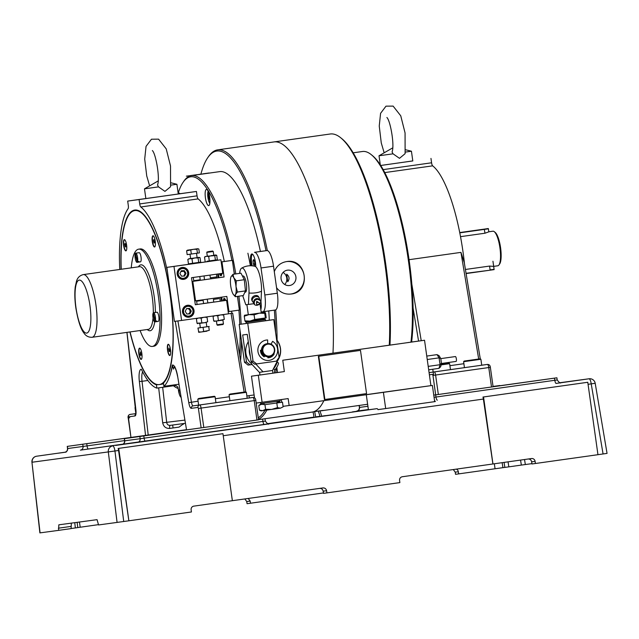 <?xml version="1.0" encoding="UTF-8"?>
<svg xmlns="http://www.w3.org/2000/svg" width="639" height="639" viewBox="0 0 639 639"><rect width="100%" height="100%" fill="white"/><g stroke="black" fill="none" stroke-linecap="round" stroke-linejoin="round"><path stroke-width="0.96" d="M126.985 332.368L135.899 409.847A6.55 1.725 82 0 1 135.021 415.949L128.351 416.852L130.947 437.427L67.239 446.397L147.465 435.183M493.052 386.475L499.834 385.517L493.044 386.435M174.543 367.066A10.911 2.883 -98 0 0 173.592 369.11L172.346 365.077A13.099 3.459 82 0 1 177.634 376.291L186.548 429.895L124.317 438.666L258.555 419.799M58.596 453.155L66.113 452.108L58.596 453.155M433.633 375.317L433.17 372.066L429.081 372.617L434.296 371.914A3.275 0.863 82 0 1 435.606 375.045L438.338 394.495L433.753 395.126L556.904 377.793L493.084 386.691M560.379 382.769L571.402 381.219L560.331 382.769M502.158 462.676L502.925 467.668L508.836 466.853L521.344 465.088L520.561 460.08M248.204 498.46L250.184 501.072L250.472 503.228L247.053 503.692L246.758 501.535L244.817 498.939M323.43 492.949L250.472 503.228M222.947 433.689L118.71 448.378L128.886 520.793L191.428 511.975L191.125 509.818A3.275 3.155 -97.7 0 1 193.793 506.136L232.364 500.696L222.947 433.689L118.151 448.458A5.455 1.438 -98 0 1 118.55 450.479L128.862 520.793L98.558 524.954L97.056 519.651L58.82 524.827L58.604 530.362L71.113 528.597L71.328 523.061M71.105 528.541L77.623 527.614M232.364 500.696L323.014 487.924C324.916 487.861 326.114 488.795 326.601 490.72L326.912 492.885L323.494 493.348L323.174 491.183C322.687 489.258 321.489 488.324 319.572 488.388M326.912 492.885L399.878 482.597L399.567 480.44C399.479 478.459 400.357 477.229 402.219 476.758L492.901 463.978L483.38 399.063A5.455 1.438 -98 0 0 482.98 397.043L483.539 396.971L492.957 463.97L531.52 458.538A3.275 3.155 -97.7 0 1 531.536 458.538A3.275 3.155 -97.7 0 1 535.107 461.342L535.41 463.499L531.967 463.97L531.648 461.805C531.161 459.88 529.963 458.946 528.046 459.01M482.98 397.043L587.776 382.274L483.539 396.971M606.858 453.426L597.952 454.688L587.776 382.274M531.92 463.642L521.344 465.088M535.41 463.499L597.952 454.688M283.069 406.332L289.14 405.509L288.165 398.592L262.102 402.266L258.308 375.253L284.363 371.578L282.773 360.228L424.536 340.252L430.91 385.644L432.395 385.437L434.672 401.651L435.319 401.556L385.684 408.553L383.4 392.346L382.545 392.458M384.694 408.688L377.984 409.631A5.455 1.438 82 0 0 376.978 408.664L368.407 409.783M435.319 401.556A5.455 1.438 -98 0 0 434.528 400.621M58.604 530.362L39.882 532.894L31.95 462.229L40.073 532.87M456.35 469.13L456.877 469.409A3.275 3.155 -97.7 0 1 458.339 471.734L458.642 473.89L455.527 474.314L455.232 472.149L453.291 469.561M494.354 463.778L495.057 468.762L458.642 473.89M495.057 468.762L502.925 467.66M323.198 415.933L325.451 415.622L323.198 415.933M115.675 445.431L123.183 444.385L115.675 445.431M118.151 448.458L118.71 448.378M77.734 527.574L80.195 527.231L79.46 522.031M98.518 524.643L80.195 527.231M129.917 331.961A88.398 23.323 82 0 0 156.419 384.838L157.673 384.662A88.398 23.323 82 0 1 157.282 384.526M121.083 269.283A88.398 23.323 82 0 1 134.733 210.047A88.398 23.323 82 0 1 168.928 286.264A88.398 23.323 82 0 1 163.44 383.025L163.903 386.339L178.872 384.231M142.641 371.874A10.911 2.883 -98 0 0 142.034 381.307L139.35 381.475A13.099 3.459 82 0 1 141.347 369.27A92.767 24.482 82 0 0 156.882 388.113L156.419 384.838M128.215 417.97L130.947 437.427L186.436 429.688M177.283 272.054L177.682 272.094M180.853 271.647L183.792 271.232M224.337 261.479A92.767 24.482 -98 0 0 198.122 198.897L140.796 206.972A92.767 24.482 82 0 1 167.474 271.783M140.796 206.972A3.275 0.863 82 0 1 139.717 203.929L139.102 199.544L196.437 191.46L197.052 195.846A3.275 0.863 -98 0 0 198.122 198.897M196.437 191.46L178.265 193.96M145.844 198.529L127.688 201.085L128.303 205.47A3.275 0.863 82 0 1 128.112 208.689A92.767 24.482 82 0 0 119.765 269.466M139.102 199.544L127.688 201.085M178.137 275.912A92.767 24.482 -98 0 0 178.225 276.839M162.657 387.298L166.715 422.555C167.091 424.496 168.233 425.438 170.134 425.374L170.134 425.374A3.275 0.863 -98 0 0 169.694 428.426C165.876 428.545 163.544 426.668 162.689 422.802L158.672 387.857M184.839 420.103L162.689 422.802M177.634 376.291L186.548 429.895L258.563 419.831L255.824 400.373L254.234 400.605A3.275 0.863 -98 0 0 252.924 397.474A2.181 2.109 82.3 0 0 252.924 397.474L247.197 398.249L252.932 397.474C254.649 397.458 255.616 398.432 255.824 400.373L255.752 400.389M244.146 392.074L231.07 313.429L228.482 313.797M231.07 313.429L232.66 313.206L245.735 391.859M231.582 311.185L231.877 313.31L232.58 313.214M220.711 273.596A70.937 18.715 82 0 1 221.11 275.705M224.305 298.429A70.937 18.715 82 0 1 224.505 300.602M183.928 423.513L179.08 427.108L169.694 428.426M147.873 380.485L142.034 381.307L148.216 435.071M173.504 385.764A96.042 25.344 82 0 0 178.185 388.432L178.425 390.133A7.636 2.013 -98 0 0 181.053 397.322M178.185 388.432C177.722 386.483 176.532 385.541 174.599 385.613L156.882 388.113M179.823 389.934L178.425 390.133M172.346 365.077A92.767 24.482 82 0 1 163.903 386.339M221.477 401.899L227.316 401.076L221.477 401.899M215.926 402.65L247.197 398.265L246.366 392.322L245.719 391.859L230.016 394.063M177.914 320.938L191.412 402.115A4.369 1.15 -98 0 0 193.098 405.869L216.469 402.602L215.926 402.674L215.095 396.731L214.448 396.268L198.745 398.472M411.724 342.017A7.636 2.013 82 0 1 411.692 341.274M380.684 165.493L412.802 160.908M430.966 158.408L431.581 162.793A3.275 0.863 -98 0 0 432.659 165.844L384.734 172.594M438.338 394.495L493.092 386.779L490.361 367.321L432.954 375.412L432.515 374.374L429.392 374.797M432.771 369.222L433.17 372.058L482.277 365.141L481.734 365.212L480.895 359.27L480.272 358.806L464.273 262.589L460.951 252.381L409.04 259.698M461.741 368.04L455.911 368.855L461.741 368.04M411.732 340.946A13.099 3.459 82 0 1 411.947 341.985M464.489 263.883A92.767 24.482 -98 0 0 432.659 165.844M180.006 193.713A8.187 2.157 -98 0 0 179.016 193.106A8.187 2.157 -98 0 0 178.257 193.897M231.933 260.432A113.502 29.953 -98 0 0 183.137 182.251L183.952 181.069A114.589 30.241 82 0 1 191.532 175.589A114.589 30.241 82 0 1 235.783 273.923M238.914 296.184A114.589 30.241 82 0 1 241.143 324.173M241.462 340.747A114.589 30.241 82 0 1 240.568 360.787M239.609 354.996A113.502 29.953 -98 0 0 240 330.331M239.793 324.364A113.502 29.953 -98 0 0 238.922 310.147M238.059 300.777A113.502 29.953 -98 0 0 237.58 296.376M234.457 274.107A113.502 29.953 -98 0 0 233.69 269.682M183.137 182.251A113.502 29.953 -98 0 0 178.161 193.218M209.688 197.211A8.187 2.157 -98 0 0 206.413 189.4A8.187 2.157 -98 0 0 205.415 197.802A8.187 2.157 -98 0 0 208.697 205.606A8.187 2.157 -98 0 0 209.688 197.211M218.115 277.781A62.75 16.558 -98 0 1 217.771 274.011A52.278 13.794 82 0 1 218.554 277.717M221.286 297.207A52.278 13.794 82 0 1 221.581 301.001M246.878 395.972L254.098 394.95M269.283 320.227A114.589 30.241 -98 0 0 268.763 310.937M261.151 312L262.821 311.776A16.366 4.321 -98 0 0 262.821 311.768L275.329 310.011A16.366 4.321 -98 0 0 277.326 293.221L273.532 266.199A16.366 4.321 -98 0 0 266.974 250.568L260.408 251.462A114.589 30.241 -98 0 0 219.68 171.627L191.532 175.589M204.057 275.944A114.589 30.241 -98 0 0 204.48 279.706M207.236 299.18A114.589 30.241 -98 0 0 207.867 302.918M410.965 342.129A114.589 30.241 -98 0 0 371.283 154.67A114.589 30.241 -98 0 0 362.481 151.499L353.143 152.817M371.283 154.67L372.393 155.573A113.502 29.953 82 0 1 411.604 342.033M209.121 194.248L208.618 194.32L208.721 197.826L209.967 200.566M209.752 197.683L208.721 197.826M209.065 194.016L208.618 194.32M154.71 246.95A5.671 1.494 82 0 1 153.879 246.071M152.585 236.845A5.671 1.494 82 0 1 153.136 235.775M152.977 235.767A5.671 1.494 82 0 1 155.253 241.175A5.671 1.494 82 0 1 154.558 247.005A5.671 1.494 82 0 1 152.282 241.59A5.671 1.494 82 0 1 152.977 235.767L152.977 235.767M141.307 359.342A5.671 1.494 82 0 1 140.476 358.463M139.182 349.245A5.671 1.494 82 0 1 139.733 348.167M141.155 359.398A5.671 1.494 82 0 1 138.879 353.982A5.671 1.494 82 0 1 139.574 348.159A5.671 1.494 82 0 1 141.85 353.567A5.671 1.494 82 0 1 141.155 359.398L141.155 359.398M172.402 366.514A87.855 23.18 82 0 1 170.685 372.777M163.512 383.592A87.855 23.18 82 0 1 161.411 384.279L159.327 384.574A87.855 23.18 82 0 1 130.068 331.937M121.234 269.259A87.855 23.18 82 0 1 134.805 210.582A87.855 23.18 82 0 1 170.022 294.347A87.855 23.18 82 0 1 159.327 384.574M123.926 240.727A5.671 1.494 82 0 1 124.485 239.649M126.059 250.831A5.671 1.494 82 0 1 125.228 249.945M123.631 245.464A5.671 1.494 82 0 1 124.325 239.641A5.671 1.494 82 0 1 126.594 245.056A5.671 1.494 82 0 1 125.907 250.879A5.671 1.494 82 0 1 123.631 245.464M169.966 355.468A5.671 1.494 82 0 1 169.135 354.581M167.833 345.364A5.671 1.494 82 0 1 168.384 344.285M170.501 349.701A5.671 1.494 82 0 1 169.814 355.516A5.671 1.494 82 0 1 167.538 350.108A5.671 1.494 82 0 1 168.225 344.277A5.671 1.494 82 0 1 170.501 349.701M124.773 244.777L125.699 247.037L125.5 243.89L124.948 243.435L124.773 244.777L125.651 244.657M125.763 246.494L125.148 246.582M124.869 239.905A5.455 1.438 -98 0 0 123.894 245.432A5.455 1.438 -98 0 0 126.362 250.48M205.103 397.594L211.189 396.723L205.103 397.594M241.191 392.506L232.828 393.68L241.191 392.506M443.73 363.95L447.588 363.423L443.73 363.95M477.149 359.246L467.197 360.644L477.149 359.246M140.157 354.262L140.692 355.564L141.107 355.052L140.46 351.929L140.157 354.262M140.125 348.423A5.455 1.438 -98 0 0 139.494 348.551A5.455 1.438 -98 0 0 139.35 355.148A5.455 1.438 -98 0 0 141.61 358.998M169.055 351.218L169.599 351.666L169.774 350.324L168.856 348.071L169.055 351.218L169.67 351.13M168.776 344.541A5.455 1.438 -98 0 0 168.025 351.354A5.455 1.438 -98 0 0 170.27 355.116M169.559 349.285L168.68 349.413M153.863 239.537L153.44 240.048L154.095 243.171L154.51 242.652L153.863 239.537M154.039 239.968L153.44 240.048M154.446 241.742L153.56 241.869M153.528 236.023A5.455 1.438 -98 0 0 152.553 241.558A5.455 1.438 -98 0 0 155.013 246.598M266 250.704A135.324 35.712 -98 0 0 207.827 157.569L208.649 156.387A136.419 36 82 0 1 217.675 149.861L273.963 141.93A136.419 36 82 0 1 316.225 211.613A136.419 36 82 0 1 332.983 353.119A136.419 36 -98 0 0 316.249 211.701A136.419 36 -98 0 0 274.011 141.922A136.419 36 -98 0 0 273.963 141.93L312.032 136.562M258.531 419.639L312.032 412.099A136.419 36 -98 0 0 323.893 400.613A136.419 36 82 0 1 313.677 411.716L323.054 410.398A136.419 36 82 0 1 321.417 410.773A136.419 36 82 0 1 319.891 410.869M389.271 345.18A136.419 36 -98 0 0 340.723 137.776A136.419 36 -98 0 0 330.251 133.998L321.417 135.244M340.723 137.776L341.841 138.679A135.324 35.712 82 0 1 389.958 345.084M258.268 417.77A135.324 35.712 -98 0 0 264.937 410.342M274.395 372.944A135.324 35.712 -98 0 0 274.714 369.55M275.577 332.344A135.324 35.712 -98 0 0 274.347 310.147M207.827 157.569A135.324 35.712 -98 0 0 200.91 174.104M220.87 297.263A62.75 16.558 -98 0 0 221.573 300.889M281.088 278.884A7.748 7.476 -97.7 0 1 287.446 270.169A7.748 7.476 -97.7 0 1 295.897 276.839A7.748 7.476 -97.7 0 1 289.531 285.521A7.748 7.476 -97.7 0 1 281.088 278.884M283.101 272.414A7.748 7.476 -97.7 0 1 284.738 284.507M286.687 274.195C289.395 276.391 289.747 278.916 287.758 281.759L286.687 274.195M286.448 261.599A16.366 15.791 -97.7 0 1 304.14 275.728A16.366 15.791 -97.7 0 1 290.841 294.044M276.559 287.742C280.281 292.526 285.09 294.619 291.001 294.028C311.608 292.255 306.936 257.805 286.607 261.583C280.689 262.597 276.583 265.944 274.299 271.631M217.675 149.861A136.419 36 82 0 1 217.723 149.853A136.419 36 82 0 1 267.342 250.576M275.681 309.899A136.419 36 82 0 1 277.102 340.291M276.232 368.152A136.419 36 82 0 1 275.824 372.745M266.838 410.078A136.419 36 82 0 1 258.476 419.224M321.273 135.268L311.888 136.586L321.273 135.268M318.693 135.628L313.661 136.339L318.693 135.628M360.061 350.444L318.366 356.314L360.061 350.444M360.484 350.38L366.562 393.608L324.868 399.487L324.436 399.543L318.366 356.314M318.789 356.258L324.868 399.487M440.814 358.615L455.375 356.562A2.452 0.647 82 0 1 456.358 358.902A2.452 0.647 82 0 1 456.062 361.426L441.501 363.479M427.243 359.517L439.089 357.848L440.806 358.535L439.049 355.667L437.036 354.629L426.756 356.075M428.21 366.379L440.047 364.709L441.389 363.248M428.689 369.805L438.961 368.352L440.606 366.802L441.493 363.847L440.806 358.535M281.32 399.559L281.647 401.883M262.102 402.266L256.207 403.065M258.308 375.253L251.462 376.179L254.506 397.841M284.363 371.578L272.933 373.152M259.969 374.981L251.462 376.179M276.791 367.313L277.518 372.505M282.773 360.228L424.536 340.252M381.124 346.338L393.416 344.621L381.124 346.338M407.594 342.608L419.895 340.891L407.594 342.608M430.91 385.644L375.061 393.4M381.922 392.546L289.14 405.509M432.395 385.437L383.4 392.346M375.069 393.472L366.283 394.662L374.678 393.48M368.415 409.831L366.283 394.662M385.684 408.553L377.968 409.599M375.069 393.44L374.67 393.456M252.413 362.449A17.461 2.724 137.1 0 1 251.103 362.888A17.461 2.724 137.1 0 1 250.4 362.736A17.461 17.461 0 0 1 248.291 341.737M250.344 356.338A16.191 15.616 -97.7 0 1 249.33 349.134M276.671 340.092A16.191 15.616 -97.7 0 1 278.748 358.247A17.461 2.684 26.9 0 1 278.756 358.751A17.461 2.684 26.9 0 1 278.716 358.822M272.541 370.476L278.756 358.743A17.628 2.708 -153.1 0 0 278.748 358.247L272.541 370.476L263.036 371.818L255.792 364.03M259.969 375.013L259.586 372.289L263.036 371.818M260.169 372.217L259.626 372.289M273.971 368.16A3.818 0.823 -61.1 0 0 276.919 362.353M273.58 368.935L274.658 369.526A3.818 0.823 -61.1 0 0 274.794 369.55A3.818 0.823 -61.1 0 0 277.358 366.315A3.818 0.823 -61.1 0 0 278.34 362.84L277.038 362.121M265.68 320.714L273.788 319.62L279.107 357.441L276.439 361.131L254.634 364.19L251.047 361.386L247.253 334.373L242.684 334.988L246.486 362.009L250.065 364.805L248.068 365.077L244.489 362.273L246.486 362.009M252.093 364.526L250.065 364.805M246.231 323.454L239.17 324.452L247.732 323.294L253.044 361.115L256.63 363.918M273.788 319.62L247.732 323.294M251.047 361.386L253.044 361.115M244.489 362.273L239.17 324.452M261.151 350.252A6.55 6.318 82.3 0 0 264.594 356.067M267.853 356.802A6.55 6.318 82.3 0 0 268.5 356.73A6.55 6.318 82.3 0 1 268.34 356.754M272.158 354.885A5.999 5.791 82.3 0 0 270.8 344.581A5.999 5.791 82.3 0 0 262.869 350.875A5.999 5.791 82.3 0 0 272.158 354.885M272.342 355.34A6.55 6.318 82.3 0 0 267.589 343.646A6.55 6.318 82.3 0 0 262.206 350.979A6.55 6.318 82.3 0 0 272.342 355.34M267.589 343.646L266.902 343.734A6.55 6.318 82.3 0 0 261.527 351.075A6.55 6.318 82.3 0 0 268.66 356.714L269.346 356.618M242.437 276.072L243.092 275.976A8.187 2.157 82 0 1 246.374 283.78A8.187 2.157 82 0 1 245.376 292.191L244.841 292.263M239.625 273.38A16.191 4.273 82 0 1 241.526 268.22A16.191 4.273 82 0 1 246.758 275.505A16.191 4.273 82 0 1 248.986 293.013L248.427 304.444L254.514 303.589M260.464 302.742L260.936 302.678L261.495 291.256A17.461 9.897 2.8 0 1 248.986 293.013M248.427 304.444L245.823 304.795L242.708 295.649M241.526 268.22A17.461 17.461 0 0 1 254.969 266.327A16.191 4.273 82 0 1 261.495 291.256M257.829 304.651A1.414 1.102 -28 0 1 256.742 303.07A1.414 1.102 -28 0 1 259.083 302.742A1.414 1.102 -28 0 1 257.829 304.651M257.102 305.242A3.602 2.812 -28 0 1 254.066 303.972A3.602 2.812 -28 0 1 255.927 299.803A3.602 2.812 -28 0 1 260.424 300.594A3.602 2.812 -28 0 1 257.102 305.242M253.563 302.511A3.818 2.979 -28 0 1 252.485 301.472A3.818 2.979 -28 0 1 254.458 297.039A3.818 2.979 -28 0 1 259.234 297.878A3.818 2.979 -28 0 1 259.49 299.356M252.485 301.472L251.95 300.466A3.818 2.979 -28 0 1 253.923 296.033A3.818 2.979 -28 0 1 258.699 296.879L259.234 297.878M260.528 402.482L260.688 403.64L273.22 401.891L280.146 400.909L279.978 399.75M259.817 319.7L250.336 321.034M265.497 318.206L260.592 319.588M255.408 321.002L246.071 322.304L246.231 323.478L265.688 320.738L265.52 319.572L255.408 321.002M233.315 294.411L235.304 296.696L235.535 294.483A9.825 2.588 82 0 1 233.283 294.363A9.825 2.588 82 0 1 232.812 293.549A9.825 2.588 82 0 1 230.567 284.69A9.825 2.588 82 0 1 230.871 277.23A9.825 2.588 82 0 1 231.046 276.767L230.871 277.23M244.29 279.714L236.27 280.848L233.778 277.701L232.955 274.323L240.975 273.188L244.29 279.714L245.464 290.905L243.331 295.561L235.304 296.696M245.464 290.905L237.444 292.031L236.015 286.56A9.825 2.588 82 0 1 235.535 294.483L237.444 292.031M232.955 274.323L231.046 276.767A9.825 2.588 82 0 1 233.778 277.701A9.825 2.588 82 0 1 236.015 286.56L236.27 280.848M275.329 310.011L262.821 311.768A16.366 4.321 -98 0 0 264.818 294.978L261.024 267.965A16.366 4.321 -98 0 0 254.466 252.333L260.408 251.462M255.752 266.759A8.946 2.364 -98 0 0 255.44 262.501A8.946 2.364 -98 0 0 251.846 253.955A8.946 2.364 -98 0 0 251.231 265.76M260.824 309.675A8.946 2.364 -98 0 0 260.976 301.88M247.9 253.22A114.589 30.241 82 0 1 250.376 265.744M254.849 264.514L254.53 261.407L253.603 259.594L253.012 260.888L253.34 263.995L254.258 265.808L254.849 264.514M254.777 263.795L253.34 263.995M252.461 254.146A8.73 2.3 -98 0 0 251.942 254.825A8.73 2.3 -98 0 0 252.173 265.824M254.178 260.72L253.012 260.888M234.313 274.131L232.38 260.369L221.957 261.838L224.081 276.967L215.926 278.093M211.557 278.708L199.783 280.369M194.336 281.136L192.043 281.456M224.081 276.967L192.051 281.479M219.496 273.764A5.999 1.582 -98 0 0 221.909 273.428M218.418 273.915L218.945 277.661M221.957 261.838L221.19 261.942M232.38 260.369L221.19 261.918M192.81 281.376L195.55 300.833L226.821 296.424L228.946 311.552L239.369 310.083L237.444 296.392M228.946 311.552L228.179 311.656M225.711 300.442A5.999 1.582 -98 0 0 223.283 300.769M221.685 297.143L222.212 300.913M220.894 259.793L173.984 266.407L181.58 320.443L228.482 313.829L226.589 300.322L195.318 304.731L191.516 277.709L222.787 273.3L220.894 259.793L216.605 260.377M181.58 320.443L174.447 321.409L166.851 267.374L189.296 264.203M213.761 302.087L203.569 303.525M197.084 304.436L195.31 304.691M226.589 300.322L220.247 301.177M216.27 260.416L215.662 260.504M214.976 260.592L214.552 260.648M206.796 261.742L206.373 261.798M205.974 261.854L199.991 262.701M199.52 262.765L199.112 262.821M190.102 264.091L189.695 264.147M173.984 266.407L166.851 267.374M188.433 305.809A5.999 5.791 82.3 0 0 186.604 305.466M188.201 317.232A5.999 5.791 82.3 0 0 189.863 316.417M193.992 310.426A5.999 5.791 82.3 0 0 187.451 305.282A5.999 5.791 82.3 0 0 182.522 312.008A5.999 5.791 82.3 0 0 189.064 317.184A5.999 5.791 82.3 0 0 193.992 310.426M188.673 272.597A5.999 5.791 82.3 0 0 182.139 267.461A5.999 5.791 82.3 0 0 177.203 274.187A5.999 5.791 82.3 0 0 183.744 279.355A5.999 5.791 82.3 0 0 188.673 272.597M183.113 267.989A5.999 5.791 82.3 0 0 181.292 267.645M182.882 279.403A5.999 5.791 82.3 0 0 184.551 278.588M178.145 270.832A5.455 5.264 82.3 0 0 183.529 278.836A5.455 5.264 82.3 0 0 188.018 272.717A5.455 5.264 82.3 0 0 178.145 270.832M184.559 276.088L185.981 273.316L184.359 270.64L181.324 270.728L179.902 273.492L181.524 276.176L184.559 276.088M183.752 276.112L185.126 273.436L185.981 273.316M185.126 273.436L183.505 270.752L184.359 270.64M183.505 270.752L181.276 270.816M186.46 316.92A5.455 5.264 82.3 0 0 187.275 316.872L188.848 316.656A5.455 5.264 82.3 0 0 193.329 310.546A5.455 5.264 82.3 0 0 183.457 308.661A5.455 5.264 82.3 0 0 188.848 316.656C195.622 316.521 193.737 303.948 187.387 305.841L185.813 306.057A5.455 5.264 82.3 0 0 185.006 306.233M189.879 313.917L191.293 311.145L189.679 308.461L186.644 308.549L185.222 311.321L186.836 314.005L189.879 313.917M189.064 313.941L190.438 311.265L191.293 311.145M190.438 311.265L188.825 308.581L189.679 308.461M188.825 308.581L186.596 308.645M188.17 313.965A2.732 2.628 82.3 0 0 189.903 310.522A2.732 2.628 82.3 0 0 186.532 308.765M216.829 276.887L215.902 278.117L211.581 278.724L210.351 277.797L216.829 276.887L216.453 274.195M215.407 260.073L209.304 260.928L208.681 256.495L211.661 255.576L216.725 255.352L217.348 259.785L215.407 260.073L214.784 255.632L215.958 254.969L213.793 255.265L213.266 251.486L206.78 252.397L207.308 256.191M210.063 251.391L208.266 251.638L210.063 251.391M209.776 251.423L212.643 251.023L209.776 251.423M216.421 321.034L216.956 324.812L223.442 323.901L222.891 319.987M218.905 298.637L213.386 299.411L218.905 298.637M223.442 323.901L222.979 324.516L217.572 325.275L216.956 324.812M201.525 331.937L206.046 331.298M206.948 331.178L198.777 332.32M202.507 299.851L203.114 300.314L196.628 301.225L197.092 304.476M199.743 323.382L200.35 327.703L209.241 326.449L208.721 326.529L209.265 330.371L201.125 332.008L198.489 331.881L198.817 332.32L197.954 328.039L208.721 326.529M200.35 327.695L197.954 328.039M203.082 327.328L203.617 331.162M197.794 248.715L187.523 250.153L197.794 248.715L198.833 249.058L199.376 252.892L187.163 254.618L186.62 250.776L193.769 249.282L196.892 249.338L197.794 248.715M200.231 279.778L199.767 280.393L194.424 281.144L193.745 280.689L200.231 279.778L199.775 276.543M197.435 253.18L196.892 249.338M197.467 248.827L196.956 248.835M196.381 248.914L195.494 249.202M188.561 250.496L187.523 250.153L186.62 250.776M191.325 254.034L190.789 250.192M191.988 258.843L194.967 257.932L198.09 257.98L199.009 257.357L189.839 258.651L191.988 258.843L192.611 263.284L188.457 263.859L187.834 259.418L189.839 258.651L187.834 259.418M197.116 257.613L200.055 257.701L200.678 262.142L192.611 263.284M198.721 262.421L198.09 257.98M188.457 263.859L190.414 263.572M188.745 258.795L190.63 258.523M199.009 257.357L200.055 257.701M197.866 262.941L199.392 262.741M214.784 255.632L207.308 256.175M209.304 260.928L207.076 261.223M205.135 261.511L204.512 257.07L206.525 256.295L208.681 256.495M205.415 256.447L204.512 257.07M215.686 255.009L216.725 255.352M214.544 260.592L216.07 260.392M199.136 323.454L206.229 322.463M196.82 318.294L196.413 318.829L197.036 323.27L197.675 323.669L198.178 323.102M204.304 317.24L207.036 317.343L207.659 321.776L204.792 322.679L197.036 323.27M199.001 317.982L201.157 318.166L203.753 317.311M201.157 318.166L201.78 322.607M196.413 318.829L198.417 318.07M220.926 314.899L223.666 314.995L224.289 319.436L216.102 321.074L222.907 320.107M215.631 315.642L217.755 315.826L220.367 314.971M217.755 315.826L218.378 320.267M214.145 321.281L216.102 321.074L213.69 320.922L214.369 321.313M213.506 315.938L213.067 316.481L215.047 315.722M213.067 316.481L213.69 320.922M249.953 321.09L245.432 321.713L244.913 320.858L249.953 321.09L254.737 319.484L266.231 317.847L265.576 313.198L265.033 312.351L259.29 313.166L254.09 314.835L249.042 314.604L244.521 315.227L248.307 314.684M259.969 303.597L261.279 312.886L265.033 312.351L264.746 313.334L259.29 313.166L249.042 314.604L244.258 316.209L244.537 315.227M264.746 313.334L265.401 317.982M254.09 314.835L254.737 319.484M244.258 316.209L244.913 320.858M280.433 408.161L271.663 409.407L277.454 407.65L280.433 408.161L283.141 406.843L280.433 408.161M271.663 409.407L262.653 410.661L265.608 409.319L271.663 409.407M262.653 410.661L261.151 410.869L259.442 410.174L262.653 410.661M283.141 406.843L282.486 402.187L264.953 404.671L261.191 404.255M261.742 404.175L258.787 405.525L260.241 404.383M264.953 404.671L265.608 409.319M258.787 405.525L259.442 410.174M276.807 403.001L277.454 407.65M277.062 402.538L279.666 401.659M273.764 353.758L274.155 353.99A7.588 7.317 -97.7 0 1 267.869 357.808L267.853 356.77M267.685 343.63L267.637 339.972A10.256 9.897 82.3 0 0 257.964 351.554A10.256 9.897 82.3 0 0 277.502 352.217A10.256 9.897 82.3 0 0 272.605 341.33L271.048 344.189M264.682 355.899L264.195 356.81A7.588 7.317 -97.7 0 1 260.448 350.26L261.463 350.252M488.811 231.789L492.941 231.206A17.461 4.609 82 0 1 494.282 231.685A17.461 4.609 82 0 1 499.938 247.876A17.461 4.609 82 0 1 498.963 264.953A17.461 4.609 82 0 1 497.813 265.784L493.667 266.367M493.484 266.391L489.57 266.072L465.416 269.474M484.953 233.219L484.306 229.121L481.598 229.489C489.083 228.514 488.284 228.347 488.396 228.818L488.819 231.845L484.953 233.219L460.511 236.662M494.282 231.685L495.225 232.452A16.534 4.361 82 0 1 500.585 247.78A16.534 4.361 82 0 1 499.658 263.947L498.963 264.953M197.699 174.623L195.638 174.942M193.026 175.23L190.462 175.589L193.026 175.23M202.443 173.928L203.865 173.736L202.443 173.928M198.673 174.439L201.453 174.064L198.673 174.439M194.248 175.062L191.133 175.501L194.248 175.062M209.105 172.985L206.022 173.417L209.105 172.985M207.779 173.169L204.712 173.592L207.779 173.169M206.373 173.353L203.346 173.784L206.373 173.353M205.494 173.473L208.857 173.017L205.462 173.488M208.41 173.081L206.181 173.393L208.41 173.081M193.537 175.158L197.171 174.663L193.545 175.166M186.364 176.156L194.943 175.102M196.996 174.695L194.799 174.998L196.996 174.695M206.669 173.321L205.359 173.504L206.669 173.321M205.758 173.441L203.561 173.752L205.758 173.441M209.113 173.041L206.03 173.473L209.113 173.041M195.334 174.982L194.839 175.046M194.655 175.078L195.262 174.99M195.686 174.934L194.759 175.062M205.502 173.528L202.611 173.936L205.502 173.528M205.766 173.496L202.188 174.016L205.766 173.496M384.167 152.801L381.267 142.912L379.246 126.027L380.58 113.319L385.996 106.162L393.121 106.106L400.757 115.827L405.062 132.952L405.11 153.679L399.487 158.328L393.057 153.823L392.058 151.954C394.79 145.373 390.317 120.475 386.899 117.512M380.668 165.469L412.802 160.948L411.436 151.219L405.398 152.082M392.697 147.881L379.015 155.772L393.057 153.823M149.638 185.853L146.738 175.965L144.71 159.079L146.043 146.371L151.459 139.214L158.584 139.158L166.22 148.879L170.525 166.004L170.573 186.732L164.95 191.38L158.528 186.876L157.521 185.006C160.261 178.425 155.78 153.528 152.37 150.564M158.16 180.933L144.486 188.825L145.852 198.553L178.273 194L176.907 184.272L170.861 185.134M144.486 188.825L158.528 186.876M131.275 267.845A49.107 12.956 82 0 1 138.647 249.17A49.107 12.956 82 0 1 158.336 295.993A49.107 12.956 82 0 1 152.354 346.434A49.107 12.956 82 0 1 140.109 330.523M138.647 249.17L140.213 248.946A49.107 12.956 82 0 1 159.902 295.769A49.107 12.956 82 0 1 153.919 346.21L152.354 346.434M155.349 321.169A4.641 1.222 -98 0 0 155.181 315.922A4.641 1.222 -98 0 0 153.528 312.703A4.641 1.222 -98 0 0 153.256 312.886L155.349 321.169L156.707 320.978A4.641 1.222 -98 0 1 156.459 321.513L155.101 321.705A4.641 1.222 -98 0 1 154.822 321.888A4.641 1.222 -98 0 1 153.176 318.669A4.641 1.222 -98 0 1 153.009 313.422L155.101 321.705M156.339 321.026L156.459 321.513M154.822 321.888L158.264 321.401A4.641 1.222 -98 0 0 158.831 316.64A4.641 1.222 -98 0 0 156.97 312.215L153.528 312.703M137.537 261.631A4.641 1.222 -98 0 0 137.369 256.383A4.641 1.222 -98 0 0 135.716 253.164A4.641 1.222 -98 0 0 135.444 253.348L137.537 261.631L138.895 261.439A4.641 1.222 -98 0 1 138.647 261.974L137.289 262.166A4.641 1.222 -98 0 1 137.018 262.349A4.641 1.222 -98 0 1 135.364 259.13A4.641 1.222 -98 0 1 135.196 253.883L137.289 262.166M138.527 261.487L138.647 261.974M137.018 262.349L140.452 261.862A4.641 1.222 -98 0 0 141.019 257.102A4.641 1.222 -98 0 0 139.158 252.677L135.716 253.164M86.752 443.738L87.056 445.894L124.589 440.606M67.239 446.397L67.542 448.554L87.056 445.894A3.275 0.863 -98 0 0 88.366 449.025L80.402 450.136A3.275 3.155 82.3 0 0 83.07 446.453L82.766 444.297M67.359 446.381L67.662 448.538A3.275 3.155 82.3 0 1 64.986 452.22L36.615 456.214A5.455 5.264 82.3 0 0 32.142 462.229L108.31 451.917A5.455 5.264 82.3 0 1 112.783 445.902A5.455 1.438 82 0 1 114.948 450.99L108.31 451.917L117.089 522.446M122.968 444.145L88.366 449.025M80.402 450.136L376.978 408.664M359.134 405.461L359.414 407.426L367.912 406.276M359.246 405.445L359.525 407.41A3.275 3.155 82.3 0 1 356.858 411.093L368.368 409.535M143.823 436.006L144.126 438.17L265.345 421.085C267.31 423.737 268.516 424.671 268.971 423.881L268.795 423.905M262.653 419.264L262.956 421.421A3.275 0.863 -98 0 0 264.274 424.552L137.473 442.412A3.275 3.155 82.3 0 0 140.149 438.729L144.126 438.17A3.275 0.863 -98 0 0 145.444 441.293M124.317 438.666L124.621 440.83L140.149 438.729L139.845 436.565M124.429 438.65L124.733 440.814A3.275 3.155 82.3 0 1 122.065 444.496L137.473 442.412M268.955 423.881L264.274 424.552M432.954 375.412L435.99 397.043L557.208 379.949C559.173 382.601 560.379 383.536 560.834 382.745L560.659 382.769M554.516 378.128L554.82 380.293A3.275 0.863 -98 0 0 556.138 383.416L589.054 378.783A5.455 1.438 82 0 1 591.219 383.871L588.064 384.311M560.818 382.753L556.138 383.416M434.065 397.306L435.99 397.043A3.275 0.863 -98 0 0 437.308 400.166M352.313 411.931L368.383 409.639M267.757 423.793L310.139 417.818A3.275 0.863 82 0 1 310.378 417.898M317.351 416.916A3.275 3.155 -97.7 0 1 318.11 416.708L320.139 416.428M310.139 417.818L314.068 417.267M315.69 417.043L318.11 416.708M321.8 416.205L334.804 414.447M504.85 467.405L504.067 462.404M508.053 461.845L508.836 466.853M250.184 501.072L246.758 501.535M58.349 528.197L70.857 526.432M75.354 527.942L74.763 522.67M326.601 490.72L323.174 491.183M603.072 453.962L591.219 383.871L595.197 383.272L607.05 453.394M589.078 378.775A5.455 5.264 82.3 0 0 589.054 378.783L559.908 382.729L589.078 378.775A5.455 5.455 0 0 1 595.197 383.272M524.539 459.521L525.33 464.529M535.107 461.342L531.648 461.805M483.38 399.063L223.235 435.726M118.55 450.479L114.948 450.99L123.726 521.52M36.607 456.214A5.455 1.438 82 0 1 36.615 456.214L36.615 456.214A5.455 5.455 0 0 0 31.95 462.229M320.083 416.261L315.666 416.884L320.083 416.261M314.045 417.115L267.414 423.689L314.045 417.115M458.339 471.734L455.232 472.149M132.856 211.197A88.398 23.323 82 0 1 135.356 209.991M145.556 435.447L139.35 381.475M128.351 416.852A2.181 2.109 -97.7 0 1 130.132 414.399L135.835 413.625M139.717 203.929L197.052 195.846M135.021 415.949A2.181 2.109 -97.7 0 1 135.772 413.952M130.132 414.399C128.471 414.855 127.808 416.053 128.143 417.978L129.733 417.754M179.351 394.295L178.872 390.07M185.374 423.314L170.134 425.374L185.374 423.314M174.958 366.882L174.271 366.77C175.374 367.744 176.468 370.939 177.562 376.355L177.65 376.395M256.966 420.055L254.234 400.605L198.417 408.465L197.978 407.426L191.317 408.329A6.55 1.725 82 0 1 188.785 402.69L175.254 321.297M188.785 402.69L198.082 401.172M215.375 398.736L229.353 396.763M191.317 408.329A2.181 2.109 82.3 0 1 193.098 405.869L199.759 404.966A2.181 2.109 82.3 0 0 197.978 407.426M252.924 397.474L199.759 404.966A3.275 0.863 82 0 1 201.077 408.097L203.809 427.547M201.149 427.922L198.417 408.465M383.144 169.623L431.581 162.793M491.503 387.002L488.771 367.553A3.275 0.863 -98 0 0 487.453 364.422L481.734 365.196L487.469 364.422A2.181 2.109 82.3 0 0 487.453 364.422L434.296 371.914M490.281 367.337L490.361 367.321C490.145 365.38 489.178 364.414 487.469 364.422M449.912 365.684L463.89 363.711M478.683 359.022L460.951 252.381M411.812 284.075L421.229 340.699M418.569 341.058L413.074 308.038M208.146 191.301A6.55 1.725 -98 0 0 207.707 194.935A6.55 1.725 -98 0 0 209.832 203.298M135.851 413.561L135.021 407.658L135.556 407.586M135.492 407.043L135.021 407.658M198.641 405.11L197.802 399.159L215.095 396.731M229.912 400.701L229.074 394.75L246.366 392.322M441.182 364.877L449.624 363.679L449.001 363.216M464.441 367.649L463.602 361.698L480.895 359.27M478.859 359.014L465.496 360.883L478.859 359.014M438.961 368.352L440.047 364.709L439.089 357.848L437.036 354.629M253.955 303.741A3.602 2.812 -28 0 1 253.843 303.557A3.602 2.812 -28 0 1 255.704 299.387A3.602 2.812 -28 0 1 260.201 300.178A3.602 2.812 -28 0 1 260.297 300.37M253.587 302.311A3.499 2.732 -28 0 1 254.45 300.218A3.499 2.732 -28 0 1 257.094 298.812A3.499 2.732 -28 0 1 259.314 299.268M254.546 300.114A2.907 2.268 -28 0 1 254.634 300.018A2.907 2.268 -28 0 1 256.83 298.844A2.907 2.268 -28 0 1 256.958 298.828M253.835 301.161A2.852 2.221 -28 0 1 255.496 298.988A2.852 2.221 -28 0 1 258.228 298.828M264.818 294.978L277.326 293.221M261.024 267.965L273.532 266.199M254.466 252.333L266.974 250.568M178.752 271.072A4.912 4.737 82.3 0 0 183.121 278.316A4.912 4.737 82.3 0 0 186.955 270.84A4.912 4.737 82.3 0 0 178.752 271.072M184.064 308.901A4.912 4.737 82.3 0 0 188.433 316.137A4.912 4.737 82.3 0 0 192.275 308.661A4.912 4.737 82.3 0 0 184.064 308.901M488.396 228.818L459.776 232.852M459.729 232.588L484.306 229.121M481.598 229.489L459.721 232.572L481.598 229.489M490.097 270.169L466.103 273.572L490.081 270.185C496.902 269.227 492.749 269.89 494.091 269.346L492.949 261.239M466.055 273.3L490.081 270.185M489.57 266.072L490.113 269.906L494.091 269.346M89.955 305.666A26.734 7.053 -98 0 0 76.241 284.155A26.734 7.053 -98 0 0 82.687 330.02A26.734 7.053 -98 0 0 89.955 305.666M95.93 304.835A31.646 8.355 82 0 1 92.064 337.296C88.47 337.384 85.714 335.906 83.813 332.855C80.682 328.949 78.014 320.618 75.833 307.838C74.715 299.875 74.523 292.854 75.266 286.791L76.488 281.272C77.479 277.733 79.731 275.513 83.238 274.61A31.646 8.355 82 0 1 95.93 304.835M92.064 337.296L148.352 329.357A31.646 8.355 -98 0 0 153.048 318.006M153.304 312.822A31.646 8.355 -98 0 0 148.911 281.408A31.646 8.355 -98 0 0 139.526 266.679L83.238 274.61M138.391 266.838A33.284 8.786 82 0 1 149.214 275.768A33.284 8.786 82 0 1 155.365 312.447M154.71 321.88A33.284 8.786 82 0 1 147.226 329.516M65.17 452.196L64.835 452.244C66.616 451.861 67.518 450.631 67.542 448.554M357.033 411.061L356.698 411.109C358.479 410.733 359.382 409.503 359.414 407.426M265.041 418.92L265.345 421.085M122.241 444.464L121.913 444.512C123.694 444.137 124.597 442.907 124.621 440.83M556.904 377.793L557.208 379.949M77.151 522.343L77.734 527.598M248.994 395.669L249.322 397.961M135.963 413.856L126.913 332.384M179.168 393.672L178.752 390.086M208.09 191.181L207.683 194.879L208.41 200.015L209.816 203.426M183.561 424.176L183.473 423.569M173.065 427.954L172.658 425.039M224.569 401.468A5.951 5.951 0 0 0 224.129 401.532M459.098 368.415A5.951 5.951 0 0 0 458.658 368.479M134.805 210.582L136.89 210.295M198.705 398.48L197.802 399.159M229.976 394.071L229.074 394.75M450.463 369.63L449.624 363.679M448.985 363.216L441.365 364.278M480.256 358.806L464.194 361.067M464.154 361.075L463.602 361.698M321.417 410.773L367.633 404.263M315.714 417.147L314.684 411.572M314.084 417.379L313.078 411.891M321.824 416.285L319.883 410.845M320.171 416.516L318.23 411.077M278.756 358.751A17.461 17.461 0 0 0 276.607 339.676M259.346 372.321L250.52 362.832M277.094 402.77L276.903 401.372M272.941 373.184L272.557 370.476M264.099 404.383L263.931 403.193M248.307 314.707L246.894 304.651M258.052 302.311L256.886 301.288L256.415 302.063L256.814 302.974M260.424 300.594L256.83 298.844M254.066 303.972L254.634 300.018M248.635 321.273L246.071 322.304M262.725 319.284L265.52 319.572M183.529 278.836C190.31 278.7 188.417 266.12 182.067 268.021M210.351 277.797L209.967 275.105M207.244 251.782L206.78 252.397M212.643 251.023L213.266 251.486M213.386 299.411L213.769 302.127M219.872 298.501L220.255 301.217M197.092 300.61L196.628 301.225M203.114 300.314L203.577 303.565M206.213 322.352L206.836 326.785M197.116 257.629L196.508 253.308M193.745 280.689L193.29 277.462M190.63 258.539L190.023 254.218M379.015 155.772L380.301 164.894M405.677 149.782L411.436 151.219M171.14 182.834L176.907 184.272"/></g></svg>
